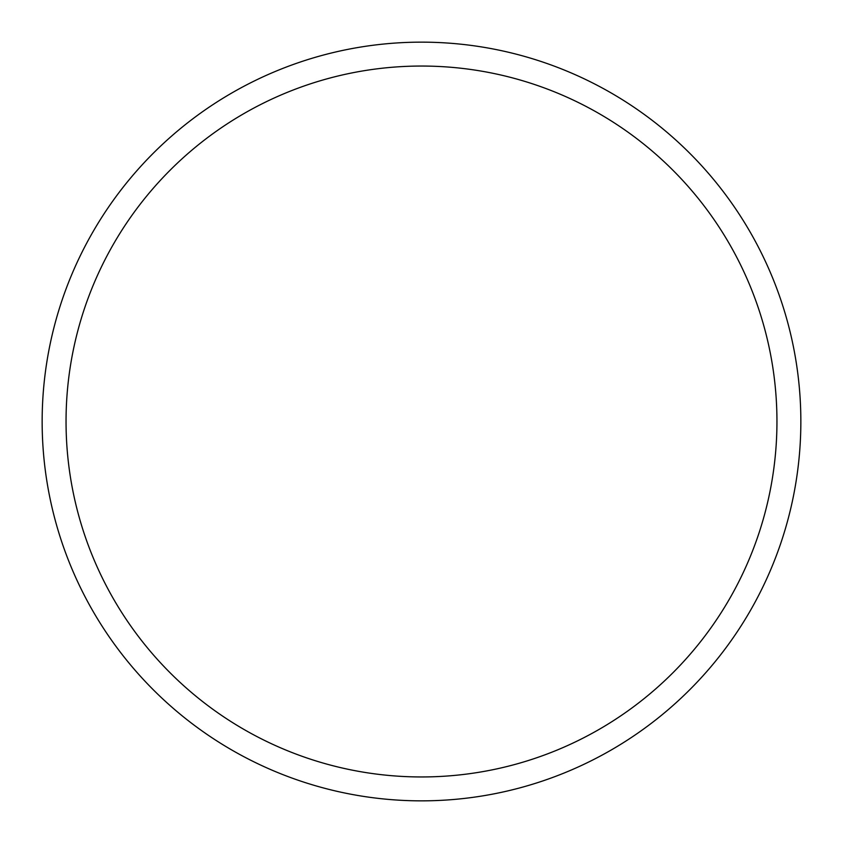 <?xml version="1.0" encoding="UTF-8"?>
<svg xmlns="http://www.w3.org/2000/svg" width="843" height="843" viewBox="0 0 843 843"><rect width="100%" height="100%" fill="white"/><g stroke="black" fill="none" stroke-linecap="round" stroke-linejoin="round"><path stroke-width="1.26" d="M800.85 421.5A379.35 379.35 0 0 0 231.825 92.972A379.35 379.35 0 0 0 231.825 750.028A379.35 379.35 0 0 0 800.85 421.5M776.951 421.5A355.451 355.451 0 0 0 243.775 113.668A355.451 355.451 0 0 0 243.775 729.332A355.451 355.451 0 0 0 776.951 421.5"/></g></svg>
